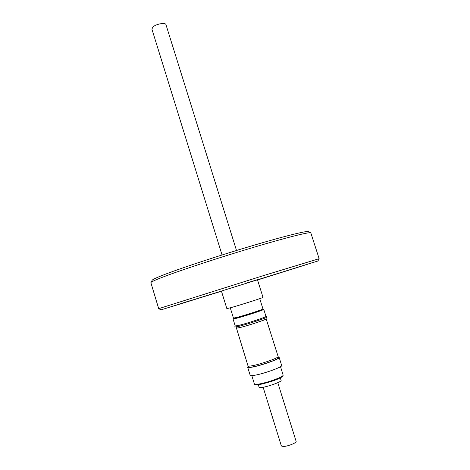 <?xml version="1.0" encoding="UTF-8"?>
<svg xmlns="http://www.w3.org/2000/svg" width="470" height="470" viewBox="0 0 470 470"><rect width="100%" height="100%" fill="white"/><g stroke="black" fill="none" stroke-linecap="round" stroke-linejoin="round"><path stroke-width="0.7" d="M236.498 250.475L165.969 24.681C165.575 22.272 156.152 23.905 152.956 26.966L151.886 29.069L222.052 254.975M263.13 387.251L281.377 445.989L283.334 446.494C287.669 446.447 296.928 442.74 296.129 441.395L277.793 382.68M258.324 384.701L259.123 387.28C259.252 387.621 260.157 387.68 261.837 387.456C268.065 386.722 282.065 381.599 281.113 380.43L280.302 377.856M247.696 367.299L250.175 375.301C250.334 375.718 251.591 375.741 253.947 375.383C262.777 374.132 283.005 366.888 281.677 365.49L279.168 357.5C280.449 358.733 260.216 365.889 251.432 367.27C249.088 367.663 247.843 367.675 247.696 367.299L248.354 366.518M248.213 366.077L248.513 367.041C248.659 367.393 249.84 367.387 252.067 367.011C260.398 365.695 279.556 358.921 278.352 357.746L278.046 356.783M236.428 328.013L248.001 365.901C248.142 366.253 249.335 366.242 251.579 365.854C259.986 364.514 279.333 357.682 278.128 356.519L266.137 318.766M236.316 328.166L239.729 327.625C247.913 325.698 267.295 319.271 266.314 318.825M236.105 326.973L236.463 328.125L239.841 327.584C247.949 325.675 267.142 319.312 266.173 318.872L265.808 317.726M235.229 325.986L238.707 325.404C247.085 323.395 266.972 316.821 265.973 316.41L267.013 316.945C269.128 317.086 247.479 324.3 238.325 326.48L234.677 327.014L235.223 325.974L233.05 318.954L236.498 318.272C244.835 316.151 264.722 309.66 263.776 309.383L263.083 309.007M262.942 308.878L263.083 309.019C263.993 309.278 244.794 315.54 236.745 317.597L233.408 318.261L233.05 318.954M263.047 308.907C263.958 309.166 244.758 315.423 236.71 317.485L233.443 318.067M230.271 307.827L233.461 318.125L236.78 317.462C244.782 315.411 263.87 309.19 262.965 308.937L259.74 298.65M225.306 289.831L221.423 291.071L226.857 308.637L230.829 307.674C240.552 304.971 264.075 297.44 263.012 297.375L257.507 279.832L225.306 289.831M245.04 283.51L260.016 278.857L245.04 283.51M298.644 266.942L312.35 262.683L298.644 266.942M283.028 271.983L295.624 268.07L283.028 271.983M172.525 306.352L186.173 302.116L172.525 306.352M177.613 304.584L192.571 299.942L177.613 304.584M158.707 308.655L263.617 275.561L319.118 258.694M221.476 291.236L160.999 309.865L158.69 308.643L150.87 282.664C151.017 281.93 155.47 279.897 164.23 276.566C182.454 269.645 220.824 257.061 254.235 247.138C287.711 237.191 309.977 231.704 310.817 232.85L319.136 258.676L317.92 260.991L257.56 279.997M160.999 309.865L317.92 260.991M151.293 281.865L152.268 280.114C153.144 279.198 157.462 277.247 165.223 274.269C183.059 267.43 220.459 255.128 253.06 245.475C285.719 235.793 307.556 230.488 308.485 231.657L310.652 232.768M152.162 280.314L151.34 281.777M278.187 357.224L279.168 357.5M255.187 384.407C254.957 386.552 275.473 380.553 278.281 378.785M283.146 375.119C282.728 375.918 284.52 375.918 278.358 378.767L261.467 384.137C255.533 385.418 253.976 384.507 254.429 384.066C254.593 384.484 255.756 384.548 257.918 384.248C264.434 383.12 271.296 381.082 278.499 378.127C281.695 376.711 283.245 375.706 283.146 375.119L280.508 366.688M251.814 375.624L254.429 384.066M151.299 281.859L150.952 282.511M263.776 309.383L265.973 316.41"/></g></svg>
